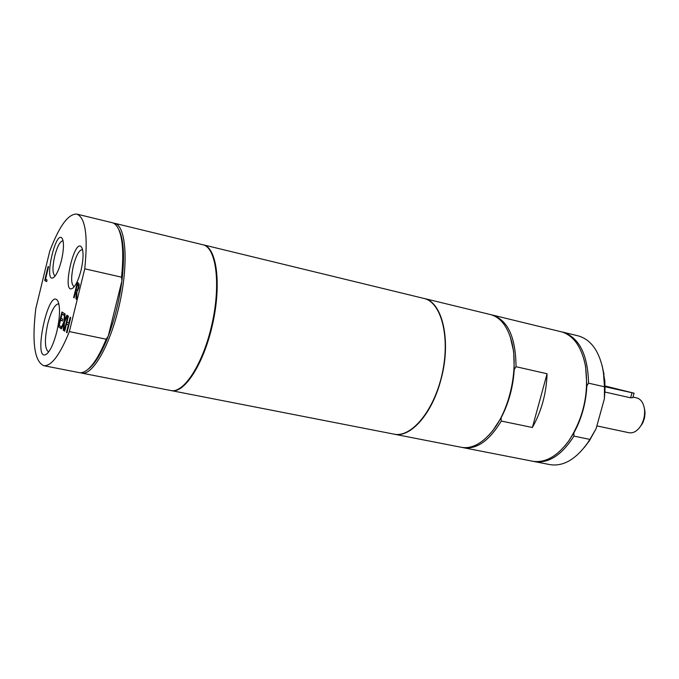<?xml version="1.0" encoding="UTF-8"?>
<svg xmlns="http://www.w3.org/2000/svg" width="679" height="679" viewBox="0 0 679 679"><rect width="100%" height="100%" fill="white"/><g stroke="black" fill="none" stroke-linecap="round" stroke-linejoin="round"><path stroke-width="1.02" d="M640.339 426.539L642.937 422.576L644.549 417.874L645.05 412.934L644.346 408.24M632.989 397.054L637.454 398.115C641.29 399.634 643.624 403.318 644.473 409.174C645.05 415.09 643.836 420.615 640.84 425.75C637.343 431.089 633.397 433.423 629.017 432.735L596.858 425.903M632.845 397.597L630.604 397.809L604.938 392.038M605.057 386.75L634.067 393.2L605.048 385.986M547.07 373.756L532.378 427.49C541.503 411.287 546.4 393.379 547.07 373.756L516.023 366.711L514.241 369.469L513.672 351.646L510.269 336.843M573.831 433.024C581.665 418.688 586.002 402.97 586.851 385.876L588.574 383.177L604.48 386.784L604.369 398.836L596.077 428.738L589.898 439.406L573.959 436.105L573.831 433.024L568.917 440.663C583.685 417.661 589.168 392.623 585.366 365.548C581.58 347.105 573.823 335.918 562.093 331.997L492.309 315.014C507.867 320.115 515.768 337.353 516.023 366.711M584.407 447.351L589.364 440.824L596.077 428.738M589.898 439.406L587.819 442.666C575.894 459.403 563.256 466.728 549.914 464.614L534.322 461.567C548.522 463.689 561.737 455.202 573.959 436.105M533.414 461.372L534.322 461.567M565.013 445.755L569.418 440.085M588.574 383.177C587.802 354.43 579.17 337.404 562.679 332.099L578.118 335.85C591.12 339.517 599.54 351.442 603.376 371.642L604.48 386.784M604.369 398.836L605.023 389.661L604.811 380.749L602.231 365.956M562.679 332.099L561.779 331.904M586.851 385.876L585.578 366.287L583.948 359.293M488.693 435.349L492.75 430.732L501.102 417.882L501.263 421.048C489.338 440.756 476.666 449.634 463.248 447.673L532.506 461.211C545.161 463.256 557.298 456.407 568.917 440.663M171.176 390.586L394.066 434.153C411.202 437.997 433.805 411.058 441.978 374.698C450.364 338.388 441.834 303.462 424.876 298.667L203.114 244.779M171.464 390.646C184.442 393.735 203.776 363.74 212.519 324.528C221.43 285.358 217.051 248.896 204.209 245.077L203.403 244.839M491.367 314.81L492.309 315.014M394.151 434.17L461.355 447.308C471.591 449.065 481.835 443.769 492.097 431.411C509.708 410.141 518.824 368.527 511.711 341.843C507.561 326.336 500.465 317.237 490.433 314.555L423.891 298.395M514.241 369.469C513.154 386.962 508.775 403.097 501.102 417.882M463.248 447.673L462.306 447.469M394.227 434.187C410.396 438.15 432.073 413.927 440.892 379.79C451.645 341.367 442.564 301.671 423.968 298.412M532.378 427.49L501.263 421.048M46.681 281.53L45.094 280.597L48.472 266.669M48.557 266.711L45.544 279.111L47.055 279.994L46.647 281.658L44.695 280.503L48.107 266.465L48.557 266.711M60.703 328.229L58.759 326.888L62.341 312.221M62.358 320.861L60.609 319.877L59.26 325.385L61.093 326.641L60.66 328.398L58.759 326.888M63.911 315.098L62.027 314.054L61.034 318.12L62.748 319.257L62.324 321.023L60.609 319.877M58.343 326.794L61.959 311.975L64.31 313.494L63.877 315.26L62.027 314.054M64.216 330.86L67.9 315.82L68.409 316.142L66.966 322.058L68.74 323.238L70.192 317.297L70.709 317.628L67 332.786L66.483 332.43L66.907 332.523L68.723 325.114L66.525 323.841L64.726 331.216L64.216 330.86L64.641 330.953L68.282 316.066M66.483 332.43L68.299 325.029L68.723 325.114M68.299 325.029L66.525 323.841M68.74 323.238L69.165 323.323L70.574 317.551M64.581 320.463L66.941 315.192L67.484 315.548L64.488 322.169L63.809 330.58L63.232 330.181L63.775 323.577L61.39 328.899L60.847 328.534L63.877 321.871L64.53 313.639L65.108 314.012L64.581 320.463L67.297 315.429M61.458 328.746L64.293 321.956L64.938 313.902M63.826 330.384L63.775 323.577M60.847 328.534L61.271 328.619M63.232 330.181L63.656 330.266M73.638 297.589L77.347 282.439L78.365 282.999L79.18 284.357L78.815 287.947L76.897 291.945L76.685 299.388L76.006 298.989L76.43 299.083L76.659 292.301L75.632 291.868L74.155 297.894L73.638 297.589L74.062 297.682L77.737 282.659M76.006 298.989L76.235 292.208L76.659 292.301M76.235 292.208L75.632 291.868M76.048 290.179L77.414 290.06L78.229 287.794L78.467 285.63L77.44 284.476L76.048 290.179M77.44 284.476L78.391 284.857L78.467 285.63M77.414 290.06L78.654 287.888L78.9 285.723M76.931 290.536L77.839 290.154M48.701 351.883L48.54 351.858C44.661 349.031 44.407 339.661 47.768 323.756C51.214 310.829 54.855 304.175 58.7 303.793L58.852 303.827M56.764 331.853C59.871 318.027 60.338 307.977 58.165 301.697C48.99 283.245 31.31 366.804 47.207 353.564C50.798 349.931 53.98 342.691 56.764 331.853M49.728 251.213L35.8 308.597C31.828 342.224 34.451 361.245 43.651 365.667C51.307 366.422 59.879 355.066 69.368 331.581L84.748 268.808C88.117 235.927 85.486 217.687 76.846 214.106C68.316 213.647 59.277 226.014 49.728 251.213M61.466 260.329C63.665 250.585 64.038 243.54 62.578 239.203C56.221 225.912 42.616 286.411 54.031 277.168C56.815 274.401 59.294 268.791 61.466 260.329M81.03 270.327C83.313 260.244 83.67 252.868 82.091 248.183C74.97 233.304 60.431 298.149 73.213 287.777C76.184 284.815 78.789 279.001 81.03 270.327M55.152 275.937L55.084 275.92C52.427 273.993 52.291 267.399 54.693 256.161C57.35 246.231 60.117 241.104 62.994 240.782L63.062 240.799M74.3 286.606L74.062 286.572C71.091 284.493 70.871 277.533 73.4 265.684C76.201 255.296 79.18 249.94 82.346 249.643L82.575 249.711M87.396 369.8L90.078 367.662C96.274 361.788 102.334 351.264 108.258 336.08C114.759 318.824 119.317 300.415 121.914 280.843L108.258 336.08L106.162 339.203L69.368 331.581M84.748 268.808L121.507 277.151L121.914 280.843C124.58 258.478 123.892 242.097 119.86 231.709L118.316 228.636M43.651 365.667L79.222 372.618C82.074 373.17 85.248 371.837 88.754 368.629C94.636 363.078 100.433 353.267 106.162 339.203M80.462 372.746L81.65 373.094C92.734 375.835 110.533 344.559 119.512 304.192C128.637 263.859 126.124 226.828 115.167 223.45L113.24 223.068M81.65 373.094L170.887 390.535C183.856 393.616 203.174 363.621 211.924 324.401C220.836 285.222 216.465 248.76 203.641 244.941L114.471 223.247M121.507 277.151C123.765 255.847 122.95 240.213 119.054 230.274C117.221 225.895 114.895 223.357 112.069 222.661L76.846 214.106M630.604 397.809L631.979 392.861M77.966 284.764L78.391 284.857M78.229 287.794L78.654 287.888M644.923 411.024L644.473 409.174M642.02 424.248L640.84 425.75M632.82 397.682L634.067 393.2M589.364 440.824L587.819 442.666M604.013 373.959L603.376 371.642M585.578 366.287L585.366 365.548M512.025 342.734L511.711 341.843M492.75 430.732L492.097 431.411M76.71 290.519L77.134 290.612M90.078 367.662L88.754 368.629M119.86 231.709L119.054 230.274"/></g></svg>
